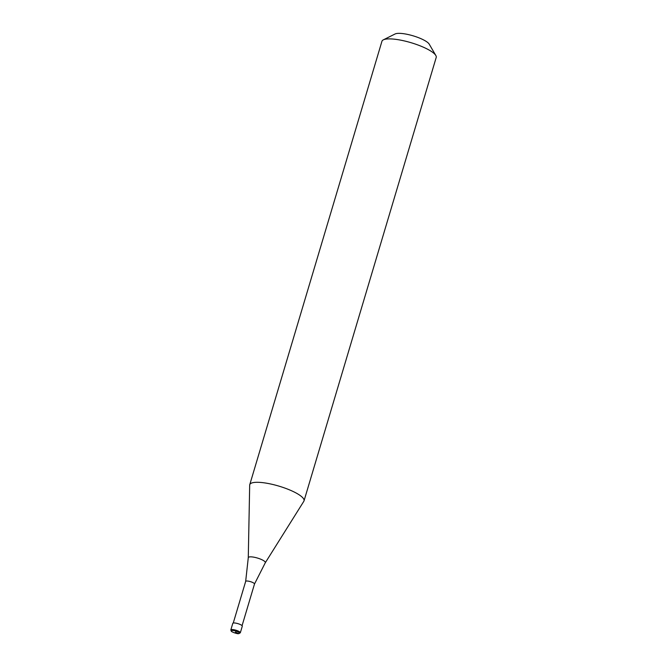 <?xml version="1.0" encoding="UTF-8"?>
<svg xmlns="http://www.w3.org/2000/svg" width="667" height="667" viewBox="0 0 667 667"><rect width="100%" height="100%" fill="white"/><g stroke="black" fill="none" stroke-linecap="round" stroke-linejoin="round"><path stroke-width="1" d="M230.824 629.956L232.783 623.378A4.952 1.217 16.6 0 1 233.975 622.961A4.952 1.217 -163.4 0 1 239.386 624.145A4.952 1.217 -163.4 0 1 242.279 626.213L240.32 632.791A4.952 1.217 -163.4 0 0 237.427 630.724A4.952 1.217 -163.4 0 0 232.016 629.54A4.952 1.217 16.6 0 0 230.824 629.956L231.291 631.224C231.382 631.849 237.744 634.175 238.636 633.65L240.32 632.791M248.274 557.737L245.664 581.416A4.602 1.126 16.6 0 1 245.673 581.391A4.602 1.126 16.6 0 1 246.782 581.007A4.602 1.126 -163.4 0 1 251.801 582.108A4.602 1.126 -163.4 0 1 254.494 584.025A4.602 1.126 -163.4 0 0 254.494 584.025L265.266 562.806A8.888 2.176 -163.4 0 0 260.405 559.071A8.888 2.176 -163.4 0 0 250.433 556.845A8.888 2.176 16.6 0 0 248.274 557.737L249.683 485.142A28.314 6.945 16.6 0 1 249.758 484.676A28.314 6.945 16.6 0 1 256.578 482.299A28.314 6.945 -163.4 0 1 287.494 489.061A28.314 6.945 -163.4 0 1 304.027 500.859L436.21 57.454A28.314 6.945 -163.4 0 0 435.834 55.503A28.314 6.945 -163.4 0 0 416.4 44.439A28.314 6.945 -163.4 0 0 388.761 38.894A28.314 6.945 16.6 0 0 383.325 39.853A28.314 6.945 16.6 0 0 381.941 41.271L249.758 484.676M383.325 39.853L395.089 33.975A18.401 4.519 16.6 0 1 398.616 33.35A18.401 4.519 -163.4 0 1 416.583 36.952A18.401 4.519 -163.4 0 1 429.214 44.147L435.834 55.503M265.266 562.806L303.835 501.284A28.314 6.945 -163.4 0 0 304.027 500.859M235.376 632.033L238.427 633.6A4.244 1.042 16.6 0 1 232.666 632.083A4.244 1.042 16.6 0 1 232.333 630.457A4.244 1.042 -163.4 0 1 238.094 631.974A4.244 1.042 -163.4 0 1 238.427 633.6M233.25 623.045L245.673 581.391M242.071 625.679L254.494 584.025"/></g></svg>
